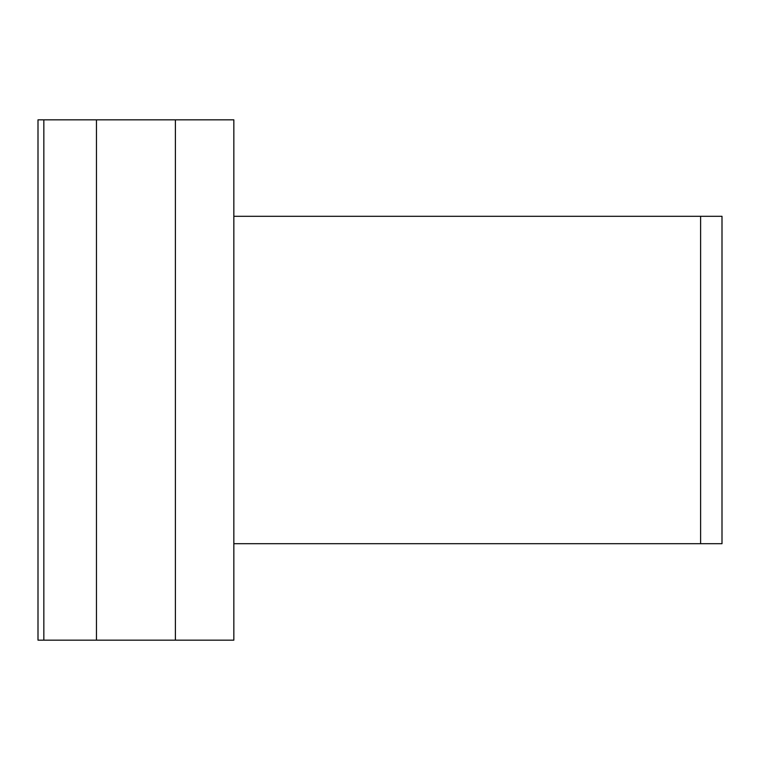 <?xml version="1.0" encoding="UTF-8"?>
<svg xmlns="http://www.w3.org/2000/svg" width="760" height="760" viewBox="0 0 760 760"><rect width="100%" height="100%" fill="white"/><g stroke="black" fill="none" stroke-linecap="round" stroke-linejoin="round"><path stroke-width="1.14" d="M96.463 119.843L233.843 119.843L233.843 640.158L96.463 640.158L96.463 119.843L96.463 640.158L43.842 640.158L43.842 119.843L96.463 119.843M233.843 543.694L722 543.694L722 216.305L700.606 216.305L700.606 543.694M233.843 216.305L700.606 216.305M43.842 640.158L43.842 119.843L38 119.843L38 640.158L43.842 640.158M175.389 119.843L175.389 640.158M722 543.694L722 216.305"/></g></svg>
